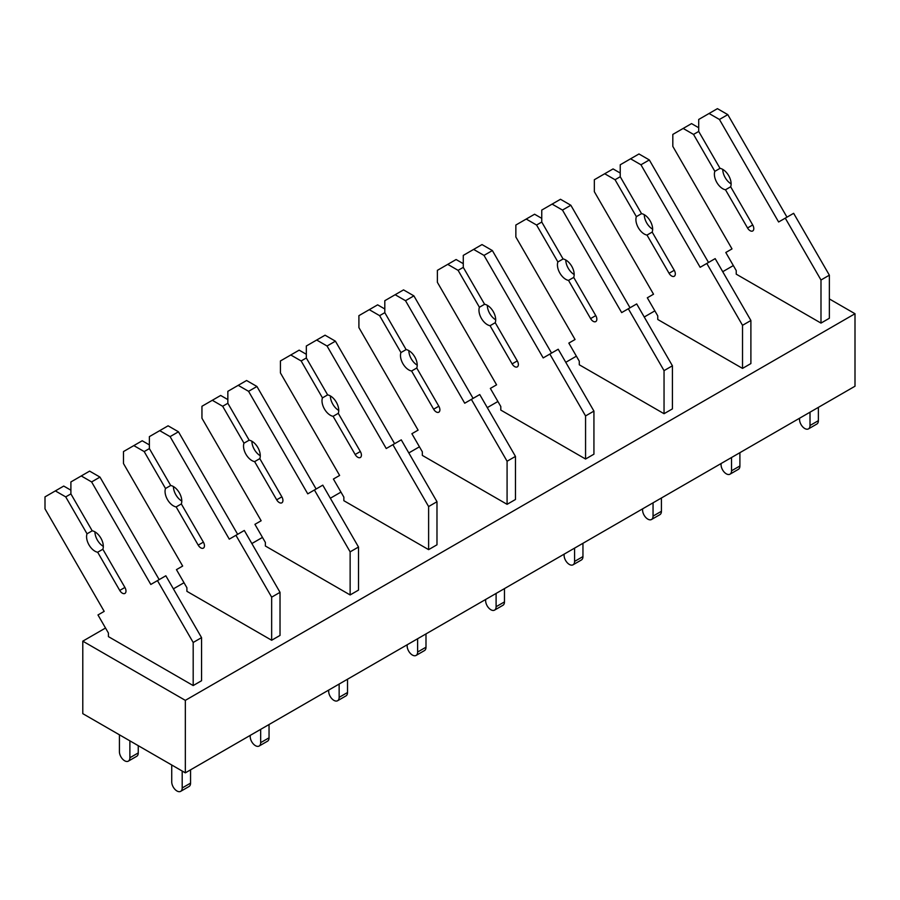<?xml version="1.0" encoding="UTF-8"?>
<svg xmlns="http://www.w3.org/2000/svg" width="900" height="900" viewBox="0 0 900 900"><rect width="100%" height="100%" fill="white"/><g stroke="black" fill="none" stroke-linecap="round" stroke-linejoin="round"><path stroke-width="1.35" d="M82.789 713.655L185.333 772.852L185.333 700.357L82.789 641.16L82.789 713.655M829.361 298.935L855 313.729L855 386.224L185.333 772.852M733.342 265.567L722.722 271.699M654.863 310.871L644.242 317.002M576.383 356.186L565.762 362.317M497.914 401.49L487.294 407.621M419.434 446.805L408.814 452.936M340.954 492.109L330.334 498.24M262.485 537.413L251.865 543.544M184.005 582.727L173.385 588.859M105.525 628.031L82.789 641.16M855 313.729L185.333 700.357M747.225 280.507L820.991 323.1L820.991 280.012L785.273 218.149L778.613 221.985L719.426 119.464L709.065 113.49L698.704 119.464L698.704 131.434L693.529 134.415L683.168 128.441L672.817 134.415L672.817 146.385L732.004 248.906L725.794 252.495L736.234 270.596L736.234 274.162L747.225 280.507M742.523 368.404L742.523 325.316L750.893 320.49L750.893 363.566L742.523 368.404L657.765 319.478L657.765 315.9L647.314 297.799L653.524 294.21L594.337 191.689L594.337 179.73L613.069 168.919L620.235 173.047M664.043 413.707L664.043 370.631L672.413 365.794L672.413 408.881L664.043 413.707L579.285 364.781L579.285 361.204L568.834 343.103L575.055 339.514L515.858 236.993L515.858 225.034L534.589 214.222L541.755 218.362M585.562 459.022L585.562 415.935L593.933 411.098L593.933 454.185L585.562 459.022L500.805 410.085L500.805 406.519L490.354 388.418L496.575 384.829L437.377 282.308L437.377 270.349L456.109 259.526L463.275 263.666M507.082 504.326L507.082 461.239L515.464 456.412L515.464 499.5L507.082 504.326L422.336 455.4L422.336 451.822L411.885 433.721L418.095 430.132L358.909 327.611L358.909 315.652L377.64 304.841L384.806 308.981M428.614 549.641L428.614 506.554L436.984 501.716L436.984 544.804L428.614 549.641L343.856 500.704L343.856 497.126L333.405 479.036L339.626 475.447L280.429 372.926L280.429 360.956L299.16 350.145L306.326 354.285M350.134 594.945L350.134 551.858L358.504 547.031L358.504 590.107L350.134 594.945L265.376 546.007L265.376 542.441L254.925 524.34L261.146 520.751L201.949 418.23L201.949 406.271L220.68 395.46L227.846 399.589M271.654 640.249L271.654 597.173L280.024 592.335L280.024 635.423L271.654 640.249L186.907 591.322L186.907 587.745L176.456 569.644L182.666 566.055L123.48 463.534L123.48 451.575L142.211 440.764L149.377 444.904M193.185 685.564L193.185 642.476L201.555 637.639L201.555 680.726L193.185 685.564L108.427 636.626L108.427 633.06L97.976 614.959L104.186 611.37L45 508.849L45 496.89M698.704 127.744L691.538 123.604L683.168 128.441M698.704 131.434L720.023 168.345L714.847 171.338L693.529 134.415M731.126 183.893A11.835 6.84 60 0 1 722.756 169.391M725.49 189.776L730.665 186.784L752.715 224.977A5.175 2.993 60 0 1 752.715 230.963A5.175 2.993 60 0 1 747.54 227.97L725.49 189.776A11.835 6.84 60 0 1 716.839 182.475A11.835 6.84 60 0 1 714.847 171.338M720.023 168.345A11.835 6.84 60 0 1 728.674 175.646A11.835 6.84 60 0 1 730.665 186.784M786.982 217.159L727.796 114.638L717.435 108.653L709.065 113.49M727.796 114.638L719.426 119.464M820.991 323.1L829.361 318.262L829.361 275.175L793.643 213.311L785.273 218.149M829.361 275.175L820.991 280.012M818.381 407.374L818.381 420.66L810.011 425.498L810.011 412.2M810.011 425.498A7.402 4.275 60 0 1 808.47 428.884A7.402 4.275 60 0 1 802.778 426.904A7.402 4.275 60 0 1 799.549 419.456L799.549 418.241M818.381 420.66A7.402 4.275 60 0 1 816.84 424.046L808.47 428.884M708.514 262.463L649.316 159.941L638.966 153.968L630.585 158.794L620.235 164.779L620.235 176.737L615.049 179.73L604.699 173.745M620.235 176.737L641.543 213.649L636.367 216.641L615.049 179.73M652.646 229.196A11.835 6.84 60 0 1 644.276 214.706M647.01 235.08L652.185 232.088L674.246 270.293A5.175 2.993 60 0 1 674.246 276.266A5.175 2.993 60 0 1 669.06 273.285L647.01 235.08A11.835 6.84 60 0 1 638.359 227.79A11.835 6.84 60 0 1 636.367 216.641M641.543 213.649A11.835 6.84 60 0 1 650.194 220.95A11.835 6.84 60 0 1 652.185 232.088M649.316 159.941L640.946 164.779L630.585 158.794M750.893 320.49L715.174 258.626L700.144 267.3L640.946 164.779M742.523 325.316L706.804 263.452M739.901 452.678L739.901 465.975L731.531 470.801L731.531 457.515M731.531 470.801A7.402 4.275 60 0 1 730.001 474.188A7.402 4.275 60 0 1 724.298 472.207A7.402 4.275 60 0 1 721.069 464.76L721.069 463.556M739.901 465.975A7.402 4.275 60 0 1 738.371 469.35L730.001 474.188M630.034 307.777L570.847 205.256L560.486 199.271L541.755 210.083L541.755 222.041L536.58 225.034L526.219 219.06M541.755 222.041L563.074 258.964L557.887 261.956L536.58 225.034M574.178 274.511A11.835 6.84 60 0 1 565.796 260.01M568.53 280.395L573.716 277.403L595.766 315.596A5.175 2.993 60 0 1 595.766 321.581A5.175 2.993 60 0 1 590.591 318.589L568.53 280.395A11.835 6.84 60 0 1 559.879 273.094A11.835 6.84 60 0 1 557.887 261.956M563.074 258.964A11.835 6.84 60 0 1 571.725 266.254A11.835 6.84 60 0 1 573.716 277.403M570.847 205.256L562.477 210.083L552.116 204.109M672.413 365.794L636.694 303.93L621.664 312.604L562.477 210.083M664.043 370.631L628.324 308.756M661.421 497.981L661.421 511.279L653.051 516.105L653.051 502.819M653.051 516.105A7.402 4.275 60 0 1 651.521 519.491A7.402 4.275 60 0 1 645.817 517.511A7.402 4.275 60 0 1 642.589 510.064L642.589 508.86M661.421 511.279A7.402 4.275 60 0 1 659.891 514.665L651.521 519.491M551.554 353.081L492.368 250.56L482.006 244.575L463.275 255.398L463.275 267.356L458.1 270.349L447.739 264.364M463.275 267.356L484.594 304.267L479.419 307.26L458.1 270.349M495.697 319.815A11.835 6.84 60 0 1 487.327 305.314M490.061 325.699L495.236 322.706L517.286 360.9A5.175 2.993 60 0 1 517.286 366.885A5.175 2.993 60 0 1 512.111 363.892L490.061 325.699A11.835 6.84 60 0 1 481.41 318.397A11.835 6.84 60 0 1 479.419 307.26M484.594 304.267A11.835 6.84 60 0 1 493.245 311.569A11.835 6.84 60 0 1 495.236 322.706M492.368 250.56L483.998 255.398L473.636 249.412M593.933 411.098L558.214 349.234L543.184 357.919L483.998 255.398M585.562 415.935L549.844 354.071M582.952 543.296L582.952 556.582L574.582 561.42L574.582 548.123M574.582 561.42A7.402 4.275 60 0 1 573.041 564.806A7.402 4.275 60 0 1 567.349 562.826A7.402 4.275 60 0 1 564.109 555.379L564.109 554.164M582.952 556.582A7.402 4.275 60 0 1 581.411 559.969L573.041 564.806M473.085 398.385L413.887 295.864L403.526 289.89L395.156 294.716L384.806 300.701L384.806 312.66L379.62 315.652L369.27 309.668M384.806 312.66L406.114 349.582L400.939 352.564L379.62 315.652M417.218 365.13A11.835 6.84 60 0 1 408.848 350.629M406.114 349.582A11.835 6.84 60 0 1 414.765 356.873A11.835 6.84 60 0 1 416.756 368.01L438.817 406.215A5.175 2.993 60 0 1 438.817 412.189A5.175 2.993 60 0 1 433.631 409.207L411.581 371.002L416.756 368.021M411.581 371.002A11.835 6.84 60 0 1 402.93 363.713A11.835 6.84 60 0 1 400.939 352.564M413.887 295.864L405.517 300.701L395.156 294.716M515.464 456.412L479.745 394.549L464.715 403.223L405.517 300.701M507.082 461.239L471.364 399.375M504.473 588.6L504.473 601.898L496.103 606.724L496.103 593.438M496.103 606.724A7.402 4.275 60 0 1 494.572 610.11A7.402 4.275 60 0 1 488.869 608.13A7.402 4.275 60 0 1 485.64 600.683L485.64 599.479M504.473 601.898A7.402 4.275 60 0 1 502.942 605.284L494.572 610.11M394.605 443.7L335.419 341.179L325.058 335.194L306.326 346.005L306.326 357.975L301.151 360.956L290.79 354.983M306.326 357.975L327.634 394.886L322.459 397.879L301.151 360.956M338.738 410.434A11.835 6.84 60 0 1 330.368 395.933M333.101 416.317L338.287 413.325L360.338 451.519A5.175 2.993 60 0 1 360.338 457.504A5.175 2.993 60 0 1 355.162 454.511L333.101 416.317A11.835 6.84 60 0 1 324.45 409.016A11.835 6.84 60 0 1 322.459 397.879M327.634 394.886A11.835 6.84 60 0 1 336.296 402.188A11.835 6.84 60 0 1 338.287 413.325M335.419 341.179L327.037 346.005L316.688 340.031M436.984 501.716L401.265 439.853L386.235 448.526L327.037 346.005M428.614 506.554L392.895 444.69M425.993 633.915L425.993 647.201L417.623 652.039L417.623 638.741M417.623 652.039A7.402 4.275 60 0 1 416.093 655.425A7.402 4.275 60 0 1 410.389 653.434A7.402 4.275 60 0 1 407.16 645.998L407.16 644.783M425.993 647.201A7.402 4.275 60 0 1 424.463 650.587L416.093 655.425M316.125 489.004L256.939 386.483L246.578 380.509L238.208 385.335L227.846 391.32L227.846 403.279L222.671 406.271L212.31 400.286M227.846 403.279L249.165 440.19L243.979 443.183L222.671 406.271M260.269 455.738A11.835 6.84 60 0 1 251.899 441.248M254.632 461.621L259.808 458.629L281.858 496.834A5.175 2.993 60 0 1 281.858 502.808A5.175 2.993 60 0 1 276.683 499.815L254.632 461.621A11.835 6.84 60 0 1 245.981 454.32A11.835 6.84 60 0 1 243.979 443.183M249.165 440.19A11.835 6.84 60 0 1 257.816 447.491A11.835 6.84 60 0 1 259.808 458.629M256.939 386.483L248.569 391.32L238.208 385.335M358.504 547.031L322.785 485.156L307.755 493.841L248.569 391.32M350.134 551.858L314.415 489.994M347.524 679.219L347.524 692.505L339.142 697.342L339.142 684.056M339.142 697.342A7.402 4.275 60 0 1 337.613 700.729A7.402 4.275 60 0 1 331.909 698.749A7.402 4.275 60 0 1 328.68 691.301L328.68 690.097M347.524 692.505A7.402 4.275 60 0 1 345.983 695.891L337.613 700.729M237.656 534.319L178.459 431.798L168.097 425.812L149.377 436.624L149.377 448.582L144.191 451.575L133.83 445.601M149.377 448.582L170.685 485.505L165.51 488.498L144.191 451.575M181.789 501.053A11.835 6.84 60 0 1 173.419 486.551M176.153 506.925L181.328 503.944L203.389 542.137A5.175 2.993 60 0 1 203.389 548.123A5.175 2.993 60 0 1 198.203 545.13L176.153 506.925A11.835 6.84 60 0 1 167.501 499.635A11.835 6.84 60 0 1 165.51 488.498M170.685 485.505A11.835 6.84 60 0 1 179.336 492.795A11.835 6.84 60 0 1 181.328 503.944M178.459 431.798L170.089 436.624L159.727 430.65M280.024 592.335L244.305 530.471L229.275 539.145L170.089 436.624M271.654 597.173L235.935 535.298M269.044 724.523L269.044 737.82L260.674 742.646L260.674 729.36M260.674 742.646A7.402 4.275 60 0 1 259.144 746.033A7.402 4.275 60 0 1 253.44 744.053A7.402 4.275 60 0 1 250.211 736.605L250.211 735.401M269.044 737.82A7.402 4.275 60 0 1 267.514 741.206L259.144 746.033M138.251 745.673L138.251 752.918L129.881 757.755L129.881 740.835M129.881 757.755A7.402 4.275 60 0 1 128.34 761.141A7.402 4.275 60 0 1 122.647 759.161A7.402 4.275 60 0 1 119.419 751.714L119.419 734.794M138.251 752.918A7.402 4.275 60 0 1 136.71 756.304L128.34 761.141M70.898 490.207L63.731 486.067L45 496.879M159.176 579.623L99.979 477.101L89.629 471.116L70.898 481.939L70.898 493.897L65.722 496.89L55.361 490.905M70.898 493.897L92.205 530.809L87.03 533.801L65.722 496.89M103.309 546.356A11.835 6.84 60 0 1 94.939 531.855M97.672 552.24L102.859 549.248L124.909 587.441A5.175 2.993 60 0 1 124.909 593.426A5.175 2.993 60 0 1 119.734 590.434L97.672 552.24A11.835 6.84 60 0 1 89.021 544.939A11.835 6.84 60 0 1 87.03 533.801M92.205 530.809A11.835 6.84 60 0 1 100.856 538.11A11.835 6.84 60 0 1 102.859 549.248M99.979 477.101L91.609 481.939L81.259 475.954M201.555 637.639L165.836 575.775L150.806 584.46L91.609 481.939M193.185 642.476L157.466 580.613M190.564 769.837L190.564 783.124L182.194 787.961L182.194 771.041M182.194 787.961A7.402 4.275 60 0 1 180.664 791.347A7.402 4.275 60 0 1 174.96 789.367A7.402 4.275 60 0 1 171.731 781.92L171.731 765M190.564 783.124A7.402 4.275 60 0 1 189.034 786.51L180.664 791.347M752.715 224.977L747.54 227.97M674.246 270.293L669.06 273.285M595.766 315.596L590.591 318.589M517.286 360.9L512.111 363.892M438.817 406.215L433.631 409.207M360.338 451.519L355.162 454.511M281.858 496.834L276.683 499.815M203.389 542.137L198.203 545.13M124.909 587.441L119.734 590.434"/></g></svg>
